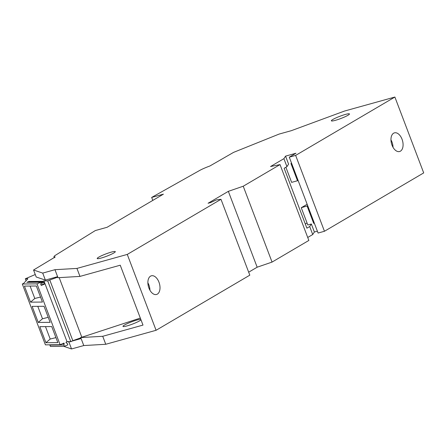 <?xml version="1.0" encoding="UTF-8"?>
<svg xmlns="http://www.w3.org/2000/svg" width="446" height="446" viewBox="0 0 446 446"><rect width="100%" height="100%" fill="white"/><g stroke="black" fill="none" stroke-linecap="round" stroke-linejoin="round"><path stroke-width="0.67" d="M67.051 341.748L43.937 280.896L47.711 280.868L49.774 279.982L72.826 340.672L70.825 341.714L67.731 341.58L65.997 342.199L66.248 342.868L67.335 343.481L67.853 344.842L64.369 346.336L63.85 344.975L49.891 345.087L49.974 344.808M47.711 280.868L70.825 341.714M62.384 343.749L64.23 343.732L63.979 343.063L60.11 344.725L36.996 283.873L40.865 282.218L26.899 282.329L28.923 281.465L29.174 282.134L43.134 282.017L44.221 282.63L44.739 283.996L41.255 285.49L40.737 284.124L41.116 282.881L40.865 282.218M26.063 280.74L25.316 278.783L27.864 278.761L23.616 283.433L22.3 283.996L45.414 344.847L60.11 344.725M80.687 337.878L72.826 340.672M49.774 279.982L57.634 277.189M64.369 346.336L50.409 346.453L49.891 345.087M39.833 326.667L51.742 326.567L57.841 342.623L45.932 342.723L39.833 326.667M45.932 342.723L50.208 339.044L45.486 326.617M50.208 339.044L55.94 337.616M38.228 322.436L32.129 306.385L44.037 306.285L50.136 322.341L38.228 322.436L42.498 318.762L48.235 317.329M22.3 283.996L36.996 283.873M30.523 302.154L24.424 286.098L36.332 286.003L42.431 302.059L30.523 302.154L34.794 298.48L40.53 297.047M43.134 282.017L42.883 281.348L28.923 281.465M63.85 344.975L64.23 343.732M35.262 274.519L25.316 278.783M42.883 281.348L43.937 280.896M42.498 318.762L37.782 306.335M29.174 282.134L29.486 282.312M41.032 282.658L44.221 282.63M44.739 283.996L40.764 284.03M34.794 298.48L30.077 286.053M63.761 346.341L71.538 348.956L68.885 341.97L70.362 341.558M67.731 341.58L68.885 341.97M71.494 341.246L80.966 338.609L80.743 337.566L102.725 336.295L142.988 325.095L120.236 265.208L79.973 276.403L57.835 277.719L57.456 276.721L45.375 280.082L36.204 276.999L33.55 270.014L55.232 256.946A12.917 1.617 159.2 0 1 53.983 256.723A12.917 1.617 159.2 0 1 55.599 255.173L95.338 230.554L107.079 227.287L163.414 194.161L151.668 197.427L152.8 200.405M81.713 336.947L80.587 337.611M140.323 318.076L81.824 337.248L59.173 277.607M140.986 319.821A9.684 1.21 159.2 0 1 127.015 325.909A9.684 1.21 159.2 0 1 122.979 326.4A9.684 1.21 159.2 0 1 130.678 322.185A9.684 1.21 159.2 0 1 140.808 319.364M307.043 222.95L305.298 223.976M286.94 166.648L283.907 158.665L285.557 156.133L288.59 164.122L286.94 166.648L284.147 168.293L306.898 228.185L309.691 226.54L311.341 224.015L307.818 224.99L301.256 207.725L307.718 205.745M314.279 223.011L313.689 223.357L314.341 223.178M307.149 204.257L301.256 207.725M313.689 223.357L307.127 206.091M317.374 231.162L314.374 231.998L312.724 234.529L307.718 237.473M311.341 224.015L314.374 231.998M309.691 226.54L312.724 234.529M71.538 348.956L83.776 345.555L105.758 344.279L156.089 330.285L249.805 275.171L220.987 199.306L216.455 199.892L210.651 202.545L208.076 203.259L228.341 191.345L243.237 186.222L272.054 262.086L308.849 240.444L280.032 164.585L270.527 166.536L283.907 158.665M324.459 231.268L318.087 233.041L289.27 157.176L295.642 155.403L324.459 231.268L423.7 172.903L394.883 97.044L295.642 155.403M228.341 191.345L257.158 267.204L248.678 272.194M272.054 262.086L257.158 267.204M156.089 330.285L127.272 254.421L76.941 268.42L54.958 269.691L42.721 273.097L33.55 270.014M105.758 344.279L102.725 336.295M83.776 345.555L80.743 337.566M285.892 167.267L291.628 182.369L297.499 180.736L290.937 163.465L291.589 163.286M298.084 180.39L297.499 180.736M392.006 145.14A9.684 5.692 -105.5 0 1 394.431 132.858A9.684 5.692 -105.5 0 1 402.041 139.236A9.684 5.692 -105.5 0 1 399.622 151.517A9.684 5.692 -105.5 0 1 392.006 145.14M393.026 147.297A9.684 5.692 74.5 0 0 391.978 142.034A9.684 5.692 74.5 0 0 390.958 139.877M148.925 288.088A9.684 5.692 -105.5 0 1 151.35 275.806A9.684 5.692 -105.5 0 1 158.966 282.19A9.684 5.692 -105.5 0 1 156.54 294.472A9.684 5.692 -105.5 0 1 148.925 288.088M149.945 290.246A9.684 5.692 74.5 0 0 148.897 284.988A9.684 5.692 74.5 0 0 147.882 282.831M285.557 156.133L295.96 153.24L289.27 157.176M280.032 164.585L243.237 186.222M151.668 197.427L199.457 170.573A12.917 1.617 159.2 0 1 209.86 166.007L233.587 152.37L279.112 134.079L291.35 130.672L344.552 111.037L394.883 97.044M220.987 199.306L127.272 254.421M111.266 252.129A9.684 1.21 159.2 0 1 115.302 251.644A9.684 1.21 159.2 0 1 106.678 256.216A9.684 1.21 159.2 0 1 97.195 258.524A9.684 1.21 159.2 0 1 101.777 255.625A9.684 1.21 159.2 0 1 111.266 252.129M345.427 114.427A9.684 1.21 159.2 0 1 349.463 113.936A9.684 1.21 159.2 0 1 340.839 118.508A9.684 1.21 159.2 0 1 331.35 120.816A9.684 1.21 159.2 0 1 335.938 117.917A9.684 1.21 159.2 0 1 345.427 114.427M42.721 273.097L45.375 280.082M54.958 269.691L57.991 277.674M76.941 268.42L79.973 276.403M53.983 256.723L54.379 257.76"/></g></svg>
